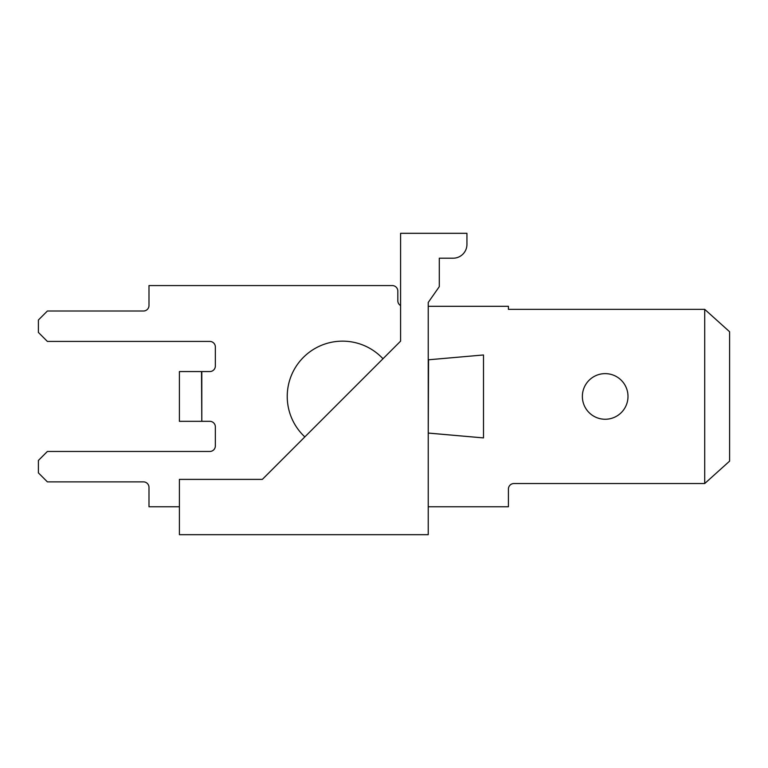<?xml version="1.0" encoding="UTF-8"?>
<svg xmlns="http://www.w3.org/2000/svg" width="768" height="768" viewBox="0 0 768 768"><rect width="100%" height="100%" fill="white"/><g stroke="black" fill="none" stroke-linecap="round" stroke-linejoin="round"><path stroke-width="1.15" d="M304.838 436.896L382.982 358.752A55.296 55.296 0 0 0 303.427 357.341A55.296 55.296 0 0 0 304.838 436.896M428.237 534.682L428.237 302.438L439.296 286.646L439.296 258.202L453.12 258.202A13.824 13.824 0 0 0 466.944 244.378L466.944 233.318L400.589 233.318L400.589 341.146L262.349 479.386L179.405 479.386L179.405 534.682L428.237 534.682M179.405 506.755L148.992 506.755L148.992 487.402A5.53 5.53 0 0 0 143.462 481.872L47.386 481.872L38.4 472.886L38.4 460.445L47.386 451.459L209.818 451.459A5.53 5.53 0 0 0 215.347 445.93L215.347 426.854A5.53 5.53 0 0 0 209.818 421.325L201.802 421.325L201.802 371.558L209.818 371.558A5.53 5.53 0 0 0 215.347 366.029L215.347 346.954A5.53 5.53 0 0 0 209.818 341.424L47.386 341.424L38.4 332.438L38.4 319.997L47.386 311.011L143.462 311.011A5.53 5.53 0 0 0 148.992 305.482L148.992 285.571L392.294 285.571A5.53 5.53 0 0 1 397.824 291.101L397.824 300.778A5.53 5.53 0 0 0 400.589 305.568L400.589 302.438M627.994 396.442A22.81 22.81 0 0 1 593.779 416.198A22.81 22.81 0 0 1 593.779 376.685A22.81 22.81 0 0 1 627.994 396.442M704.717 483.533L704.717 309.35L729.6 331.747L729.6 461.136L704.717 483.533L513.946 483.533A5.53 5.53 0 0 0 508.416 489.062L508.416 506.755L428.237 506.755M428.237 306.307L508.416 306.307L508.416 309.35L704.717 309.35M428.544 359.808L428.237 433.075L483.494 437.914L483.494 354.97L428.237 359.808L483.494 354.97M201.802 421.325L201.523 371.558L179.405 371.558L179.405 421.325L201.523 421.325M428.544 433.075L483.494 437.914M148.992 285.571L392.294 285.571M148.992 305.482A5.53 5.53 0 0 1 143.462 311.011A5.53 5.53 0 0 0 148.992 305.482A5.53 5.53 0 0 1 143.462 311.011A5.53 5.53 0 0 0 148.992 305.482A5.53 5.53 0 0 1 143.462 311.011M209.818 341.424A5.53 5.53 0 0 1 215.347 346.954A5.53 5.53 0 0 0 209.818 341.424A5.53 5.53 0 0 1 215.347 346.954A5.53 5.53 0 0 0 209.818 341.424A5.53 5.53 0 0 1 215.347 346.954M215.347 366.029A5.53 5.53 0 0 1 209.818 371.558A5.53 5.53 0 0 0 215.347 366.029A5.53 5.53 0 0 1 209.818 371.558A5.53 5.53 0 0 0 215.347 366.029A5.53 5.53 0 0 1 209.818 371.558M209.818 421.325A5.53 5.53 0 0 1 215.347 426.854A5.53 5.53 0 0 0 209.818 421.325A5.53 5.53 0 0 1 215.347 426.854A5.53 5.53 0 0 0 209.818 421.325A5.53 5.53 0 0 1 215.347 426.854M215.347 445.93A5.53 5.53 0 0 1 209.818 451.459A5.53 5.53 0 0 0 215.347 445.93A5.53 5.53 0 0 1 209.818 451.459A5.53 5.53 0 0 0 215.347 445.93A5.53 5.53 0 0 1 209.818 451.459M143.462 481.872A5.53 5.53 0 0 1 148.992 487.402A5.53 5.53 0 0 0 143.462 481.872A5.53 5.53 0 0 1 148.992 487.402A5.53 5.53 0 0 0 143.462 481.872A5.53 5.53 0 0 1 148.992 487.402M508.416 489.062A5.53 5.53 0 0 1 513.946 483.533A5.53 5.53 0 0 0 508.416 489.062A5.53 5.53 0 0 1 513.946 483.533A5.53 5.53 0 0 0 508.416 489.062A5.53 5.53 0 0 1 513.946 483.533M400.589 305.568A5.53 5.53 0 0 1 397.824 300.778A5.53 5.53 0 0 0 400.589 305.568A5.53 5.53 0 0 1 397.824 300.778A5.53 5.53 0 0 0 400.589 305.568A5.53 5.53 0 0 1 397.824 300.778"/></g></svg>
